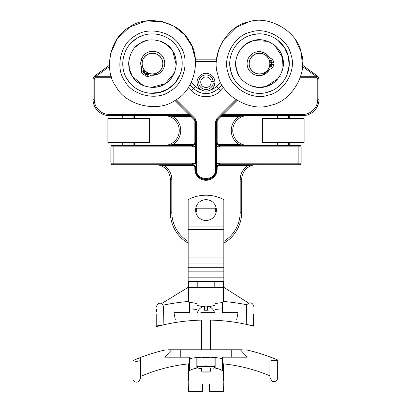 <?xml version="1.0" encoding="UTF-8"?>
<svg xmlns="http://www.w3.org/2000/svg" width="412" height="412" viewBox="0 0 412 412"><rect width="100%" height="100%" fill="white"/><g stroke="black" fill="none" stroke-linecap="round" stroke-linejoin="round"><path stroke-width="0.62" d="M214.848 81.097A8.92 8.92 0 0 1 214.848 83.332L211.217 82.874A5.258 5.258 0 0 1 203.183 86.654A5.258 5.258 0 0 1 203.183 77.775A5.258 5.258 0 0 1 211.217 81.555L214.848 81.097A8.92 8.92 0 0 0 201.221 74.685A8.92 8.92 0 0 0 201.221 89.744A8.92 8.92 0 0 0 214.848 83.332M195.437 166.268A0.742 0.479 180 0 1 195.597 166.561L195.597 169.157C195.092 182.521 216.908 182.521 216.403 169.157L217.15 169.157A11.15 11.15 0 0 1 206 180.302A11.15 11.15 0 0 1 194.85 169.157A11.15 11.15 0 0 0 206 180.302A11.15 11.15 0 0 0 217.15 169.157L217.15 167.669L216.403 167.669A2.972 2.972 0 0 1 219.38 164.697L299.642 164.697A1.488 1.488 0 0 0 301.136 163.209L301.136 146.863A1.488 1.488 0 0 0 299.642 145.374L219.38 145.374L219.38 146.863A4.46 4.46 0 0 1 216.964 146.152L216.315 146.142L216.145 164.141L216.63 164.156A64.432 1.483 90 0 0 216.964 146.152L216.403 142.398L216.403 144.2A0.742 0.402 180 0 0 216.738 144.535M216.145 164.141L216.403 166.561A0.742 0.479 180 0 1 216.563 166.268L216.63 164.156A4.46 4.46 0 0 1 219.38 163.209L219.38 165.439L248.292 165.439L248.292 164.697M195.597 166.561L195.597 169.157A10.403 10.403 0 0 0 206 179.56A10.403 10.403 0 0 0 216.403 169.157L216.563 166.268M216.403 142.423L216.403 142.403A2.972 2.972 0 0 0 216.403 142.403L216.403 142.398A2.972 2.972 0 0 0 219.38 145.374L219.38 144.627A2.23 2.23 0 0 1 217.15 142.398L216.403 142.398M217.15 142.398L217.15 121.334L216.403 121.334L216.315 146.142M195.597 167.663L194.85 167.669L194.85 169.157L195.597 169.157L195.597 167.669A2.972 2.972 0 0 0 192.62 164.697L192.62 163.209L113.841 163.209L113.841 146.863L192.62 146.863A4.46 4.46 0 0 0 195.036 146.152A64.432 1.483 90 0 0 195.37 164.156A4.46 4.46 0 0 0 192.62 163.209M195.685 146.142L195.036 146.152L195.262 144.535A0.742 0.402 180 0 0 195.597 144.2L195.855 164.141M192.62 146.863L192.62 145.374A2.972 2.972 0 0 0 195.597 142.398L195.262 144.535M175.538 100.044L194.722 119.233L195.597 121.334L195.597 144.2L195.597 142.398L194.85 142.398A2.23 2.23 0 0 1 192.62 144.627L192.62 145.374L112.358 145.374A1.488 1.488 0 0 0 110.864 146.863L110.864 163.209A1.488 1.488 0 0 0 112.358 164.697L192.62 164.697L192.62 165.439A2.23 2.23 0 0 1 194.85 167.669M174.889 100.446L188.897 114.454L189.422 113.928M132.726 76.848L132.345 76.261M135.46 47.009L138.587 44.316M190.432 114.938A0.742 0.294 -45 0 0 189.906 115.077L192.007 116.514L194.722 119.233L194.201 119.758A2.23 2.23 0 0 1 194.85 121.334L194.85 142.398M192.002 116.508L191.482 117.039L194.201 119.758M94.219 80.046L93.03 80.046L93.03 99.292L94.219 99.292L94.219 80.046A4.759 4.759 0 0 1 95.115 77.265L94.152 76.57A5.948 5.948 0 0 0 93.03 80.046L93.03 99.292A16.351 16.351 0 0 0 109.381 115.643L109.381 114.454L188.897 114.454L189.906 115.077L189.906 115.643A2.972 2.972 0 0 1 192.007 116.514M174.43 72.79L174.137 73.47L174.43 72.79M161.514 85.619L159.562 86.324L161.514 85.619M252.438 86.324L250.486 85.619L252.438 86.324M237.863 73.47L236.787 70.632M277.739 48.338L279.609 50.897M217.15 121.334A2.23 2.23 0 0 1 217.799 119.758L220.518 117.039L219.993 116.514L223.103 114.454L222.578 113.928L219.998 116.508M280.284 76.725L279.66 76.282M219.993 116.514A2.972 2.972 0 0 1 222.094 115.643L222.094 115.077A0.742 0.294 45 0 0 221.568 114.938M220.518 117.039A2.23 2.23 0 0 1 222.094 116.385L222.094 115.643L302.619 115.643A16.351 16.351 0 0 0 318.97 99.292L318.97 80.046A5.948 5.948 0 0 0 317.848 76.57L316.493 75.216L315.798 76.076L316.885 77.265A4.759 4.759 0 0 1 317.781 80.046L317.781 99.292A15.162 15.162 0 0 1 302.619 114.454L223.103 114.454L237.111 100.446M300.58 76.725L316.534 76.725L317.41 76.029L302.588 65.245L300.961 51.778L295.78 40.314M317.848 76.57L316.885 77.265L300.405 77.265M109.381 115.643L189.906 115.643L189.906 116.385A2.23 2.23 0 0 1 191.482 117.039M111.595 77.265L95.115 77.265L95.466 76.725L94.59 76.029L94.152 76.57M248.74 21.877L236.215 27.347L223.206 40.376L218.849 49.316L216.635 59.158L195.365 59.158L191.889 46.129L184.365 34.598L173.931 26.219L162.38 21.661L146.245 20.966L129.816 26.95L117.116 38.975L110.529 53.72L109.412 65.245L94.59 76.029L95.507 75.216L96.202 76.076L109.479 66.548M222.094 116.385L239.377 116.385L247.622 115.643A14.863 14.863 0 0 0 232.754 130.506A14.863 14.863 0 0 0 247.622 145.374L239.377 144.627L239.377 145.374M219.38 144.627L239.377 144.627A16.351 16.351 0 0 1 239.377 116.385L239.377 115.643M192.62 144.627L172.623 144.627L172.623 145.374M172.623 115.643L172.623 116.385A16.351 16.351 0 0 1 172.623 144.627L164.378 145.374C163.6 145.374 164.991 145.374 164.393 145.374L164.393 145.374C163.6 145.374 164.991 145.374 164.393 145.374L164.393 145.374C163.6 145.374 164.991 145.374 164.393 145.374L164.398 145.374A14.863 14.863 0 0 0 179.246 130.506A14.863 14.863 0 0 0 164.378 115.643L172.623 116.385L189.906 116.385M240.186 212.262L241.674 212.262A35.674 35.674 0 0 1 223.84 243.157A35.674 35.674 0 0 0 241.674 212.262L241.674 179.56A14.863 14.863 0 0 1 256.542 164.697L248.292 165.439A16.351 16.351 0 0 0 240.186 179.56L240.186 212.262A34.186 34.186 0 0 1 223.84 241.427M155.54 164.697L163.708 165.439L192.62 165.439M163.708 164.697L163.708 165.439A16.351 16.351 0 0 1 171.814 179.56L171.814 212.262A34.186 34.186 0 0 0 188.16 241.427M216.403 169.157L215.661 169.172L215.661 121.349L216.753 118.723L215.661 121.349L216.403 121.334L217.278 119.233L236.462 100.044M171.814 179.56L170.326 179.56A14.863 14.863 0 0 0 155.458 164.697A14.863 14.863 0 0 1 170.326 179.56L170.326 212.262A35.674 35.674 0 0 0 188.16 243.157A35.674 35.674 0 0 1 170.326 212.262L171.814 212.262M113.841 164.697L113.841 163.209L110.864 163.209L110.864 146.863L113.841 146.863L113.841 145.374M281.854 71.765A23.783 23.783 0 0 0 274.794 45.392L282.488 57.464C280.469 45.825 264.452 36.57 253.359 40.644C241.72 42.657 232.466 58.679 236.54 69.767L238.661 75.056A23.783 23.783 0 0 1 235.736 64.128L236.54 69.767C238.558 81.411 254.575 90.661 265.668 86.592C277.307 84.573 286.556 68.557 282.488 57.464L281.854 71.765A23.783 23.783 0 0 0 274.794 45.392M267.785 41.318A23.783 23.783 0 0 0 253.622 40.577L267.785 41.318A23.783 23.783 0 0 0 253.622 40.577M253.359 40.644A23.783 23.783 0 0 0 240.464 49.378L246.196 43.94L253.359 40.644A23.783 23.783 0 0 0 240.464 49.378M250.13 85.469A23.783 23.783 0 0 0 265.668 86.592L257.814 87.313L250.13 85.469A23.783 23.783 0 0 0 265.668 86.592M265.925 86.52A23.783 23.783 0 0 0 277.822 78.795L265.925 86.52A23.783 23.783 0 0 0 277.822 78.795M176.238 64.88A23.783 23.783 0 0 0 172.731 51.134L176.238 64.88A23.783 23.783 0 0 0 172.731 51.134M172.592 50.908A23.783 23.783 0 0 0 160.412 41.195L167.308 45.052L172.592 50.908A23.783 23.783 0 0 0 160.412 41.195M144.921 41.066A23.783 23.783 0 0 0 135.363 47.112L139.776 43.512C129.265 48.904 125.197 66.95 132.386 76.328C137.773 86.839 155.818 90.908 165.197 83.718L174.436 72.78A23.783 23.783 0 0 1 151.353 87.375L165.197 83.718C175.713 78.332 179.776 60.286 172.592 50.908C167.2 40.391 149.154 36.328 139.776 43.512L144.921 41.066A23.783 23.783 0 0 0 135.363 47.112M128.832 61.161A23.783 23.783 0 0 0 132.386 76.328L129.358 69.041L128.832 61.161A23.783 23.783 0 0 0 132.386 76.328M132.53 76.55A23.783 23.783 0 0 0 143.443 85.614L132.53 76.55A23.783 23.783 0 0 0 143.443 85.614M223.716 87.632L220.714 90.635L218.612 88.462L222.078 84.996L218.612 88.462C210.202 95.347 201.798 95.347 193.388 88.462L189.922 84.996L193.388 88.462L191.286 90.635C198.986 98.664 213.014 98.664 220.714 90.635C213.014 98.664 198.986 98.664 191.286 90.635L188.284 87.632M142.876 67.697A10.439 10.439 0 0 0 156.57 73.228A10.439 10.439 0 0 0 162.096 59.534A10.439 10.439 0 0 0 148.408 54.008A10.439 10.439 0 0 0 142.876 67.697M142.995 67.65A10.315 10.315 0 0 0 156.519 73.109A10.315 10.315 0 0 0 161.978 59.586A10.315 10.315 0 0 0 148.454 54.121A10.315 10.315 0 0 0 142.995 67.65M269.953 63.618A10.439 10.439 0 0 0 259.514 53.174A10.439 10.439 0 0 0 249.069 63.618A10.439 10.439 0 0 0 259.514 74.057A10.439 10.439 0 0 0 269.953 63.618M269.824 63.618A10.315 10.315 0 0 0 259.514 53.303A10.315 10.315 0 0 0 249.198 63.618A10.315 10.315 0 0 0 259.514 73.928A10.315 10.315 0 0 0 269.824 63.618M129.45 27.182C146.451 14.152 179.153 21.522 188.923 40.582C201.952 57.577 194.582 90.285 175.522 100.054C158.527 113.079 125.82 105.709 116.05 86.654C103.026 69.654 110.395 36.946 129.45 27.182M142.006 57.922L140.559 63.51L141.774 68.866M143.062 70.926L144.339 72.327M144.772 72.713L146.147 73.722M146.646 74.016L148.366 74.809M150.72 75.411L158.862 73.697L161.082 71.889M169.96 91.258C157.07 101.141 132.257 95.548 124.846 81.092C114.963 68.196 120.556 43.384 135.012 35.973C147.908 26.095 172.716 31.683 180.126 46.139C190.009 59.034 184.422 83.847 169.96 91.258M142.464 35.628L136.599 38.486C122.946 46.613 118.496 66.306 127.36 79.506C135.486 93.21 155.175 97.515 168.374 88.745C181.955 80.582 186.512 60.95 177.613 47.73C169.492 34.067 149.793 29.638 136.599 38.486L131.5 42.56M149.551 93.2L159.707 92.458L168.374 88.745L175.445 82.508L180.471 73.65M179.993 52.334L177.618 47.73M127.36 79.506L130.496 83.626M217.871 74.768C210.496 54.662 227.259 25.632 248.359 21.975C268.464 14.595 297.495 31.363 301.151 52.463C308.531 72.569 291.763 101.599 270.663 105.256C250.563 112.636 221.527 95.867 217.871 74.768M261.11 75.437L262.599 75.139L270.076 69.159M270.978 66.904L271.353 65.05M271.41 64.473L271.41 62.763M271.353 62.186L270.978 60.327M270.076 58.071L266.404 53.879L261.11 51.799M291.104 55.157C296.702 70.406 283.981 92.432 267.975 95.203C252.721 100.801 230.699 88.086 227.924 72.074C222.326 56.825 235.046 34.799 251.052 32.028C266.301 26.43 288.328 39.15 291.104 55.157M229.808 64.859L230.797 71.307C234.49 86.762 251.969 96.866 267.203 92.334C282.709 88.652 292.674 71.137 288.23 55.924C284.476 40.531 267.089 30.339 251.82 34.902C236.359 38.589 226.27 56.078 230.797 71.307L233.166 77.384M286.881 75.226L289.193 65.302L288.23 55.924L284.378 47.318L277.42 39.882M256.923 34L251.825 34.896M267.203 92.334L272.069 90.563M147.027 72.517L144.931 75.386A16.114 16.114 0 0 0 147.388 76.637A2.312 2.312 0 0 0 148.377 76.488A13.024 13.024 0 0 0 150.437 75.54A2.853 2.853 0 0 1 151.631 75.216A11.989 11.989 0 0 0 159.82 53.601A11.989 11.989 0 0 0 141.692 67.939A2.853 2.853 0 0 1 141.738 69.175A13.024 13.024 0 0 0 141.46 71.425A2.312 2.312 0 0 0 141.615 72.414A16.114 16.114 0 0 0 143.551 74.376L145.652 71.508M143 71.003A0.953 0.953 0 0 1 144.329 70.797A0.953 0.953 0 0 1 144.535 72.126A0.953 0.953 0 0 1 143.206 72.332A0.953 0.953 0 0 1 143 71.003M146.78 73.769A0.953 0.953 0 0 1 148.109 73.563A0.953 0.953 0 0 1 148.315 74.896A0.953 0.953 0 0 1 146.986 75.097A0.953 0.953 0 0 1 146.78 73.769M269.917 62.763L273.47 62.763A16.114 16.114 0 0 0 273.032 60.044A2.312 2.312 0 0 0 272.327 59.333A13.024 13.024 0 0 0 270.344 58.226A2.853 2.853 0 0 1 269.376 57.459A11.989 11.989 0 0 0 247.097 63.618A11.989 11.989 0 0 0 269.376 69.777A2.853 2.853 0 0 1 270.344 69.01A13.024 13.024 0 0 0 272.327 67.903A2.312 2.312 0 0 0 273.032 67.192A16.114 16.114 0 0 0 273.47 64.473L269.917 64.473M271.081 66.909A0.953 0.953 0 0 1 270.128 65.961A0.953 0.953 0 0 1 271.081 65.008A0.953 0.953 0 0 1 272.028 65.961A0.953 0.953 0 0 1 271.081 66.909M271.081 62.227A0.953 0.953 0 0 1 270.128 61.275A0.953 0.953 0 0 1 271.081 60.322A0.953 0.953 0 0 1 272.028 61.275A0.953 0.953 0 0 1 271.081 62.227M128.704 118.615L107.892 118.615L107.892 142.398L149.515 142.398L149.515 118.615L128.704 118.615M122.755 164.697L133.89 164.697M133.89 145.374L133.89 142.398M133.89 118.615L133.89 115.643M134.631 115.643L134.631 118.615M134.631 142.398L134.631 145.374M283.296 118.615L262.485 118.615L262.485 142.398L304.108 142.398L304.108 118.615L283.296 118.615M277.348 164.697L288.482 164.697M288.482 145.374L288.482 142.398M288.482 118.615L288.482 115.643M289.224 115.643L289.224 118.615M289.224 142.398L289.224 145.374M213.215 81.303A7.272 7.272 0 0 0 202.101 76.076A7.272 7.272 0 0 0 202.101 88.359A7.272 7.272 0 0 0 213.215 83.126M196.339 281.427L215.661 281.427M223.84 199.671A37.904 37.904 0 0 0 188.16 199.671L188.16 281.427L223.84 281.427L223.84 199.671M223.84 281.427L223.448 281.427L223.448 301.466L223.84 301.496L223.448 301.466A209.579 209.579 0 0 1 246.706 304.731L248.73 303.139L223.84 287.37L188.552 287.37M196.442 208.22L215.558 208.22L196.442 208.22A9.739 9.739 0 0 0 196.442 211.928L215.558 211.928L196.442 211.928M215.558 208.22A9.739 9.739 0 0 1 215.558 211.928M216.393 210.074A10.393 10.393 0 0 1 200.804 219.076A10.393 10.393 0 0 1 200.804 201.071A10.393 10.393 0 0 1 216.393 210.074M211.948 281.427L211.948 287.37M197.08 366.489L197.08 365.846L201.54 366.489L197.08 366.489C196.606 366.943 197.23 367.561 198.939 368.349L200.556 368.349M214.92 366.489L214.92 365.846L210.46 366.489L206 365.846L201.54 366.489L214.92 366.489C215.414 366.896 214.796 367.514 213.061 368.349M214.92 357.199L214.92 357.843L210.46 357.199L206 357.843L201.54 357.199L197.08 357.843L197.08 357.199M214.92 365.846L214.92 357.843M197.08 365.846L197.08 357.843M206 365.846L206 357.843M189.422 358.594L196.843 357.462L196.843 368.071C193.419 368.73 190.941 369.646 189.422 370.815L189.422 357.199L180.255 357.199L180.255 349.778L167.911 349.778M242.22 349.778L180.255 349.778M271.966 357.673A3.893 1.401 180 0 1 270.246 357.019L277.348 359.856A3.893 1.401 180 0 1 273.171 360.67A3.893 1.401 180 0 1 269.917 359.424L269.932 356.9A182.799 182.799 0 0 1 270.246 357.019L269.932 356.9A182.799 182.799 0 0 0 245.974 349.778M272.337 357.817A182.799 182.799 0 0 1 277.333 359.846M277.348 371.181L277.348 379.37C275.968 381.682 274.057 382.238 271.621 381.028M277.348 359.856L277.348 379.37L277.348 359.856M269.917 359.424L269.896 377.557L271.977 381.028L223.5 381.028L223.5 363.868L222.578 363.219L222.578 357.199L231.745 357.199L231.745 349.778M132.983 360.572A182.799 182.799 0 0 1 140.538 357.477L132.983 360.572L132.983 380.178L132.983 360.572A4.141 1.483 -0 0 0 137.206 361.267A4.141 1.483 -0 0 0 140.574 360.119L140.538 357.477A182.799 182.799 0 0 1 166.026 349.778M189.422 357.199L189.422 363.219L188.5 363.868A165.217 165.217 0 0 0 140.667 376.403M171.634 349.778L164.743 357.199L180.255 357.199M188.5 363.868L188.5 381.028L139.138 381.028L140.667 377.789L140.574 360.119M196.843 357.462L196.843 357.199L215.157 357.199L214.92 358.919M215.157 357.462L215.157 368.071C218.581 368.73 221.059 369.646 222.578 370.815L222.578 358.594L215.157 357.462L215.157 357.199M240.366 349.778L247.257 357.199L231.745 357.199M269.896 375.796A165.217 165.217 0 0 0 223.5 363.868M223.84 381.028L223.5 391.4L209.451 391.4L209.451 383.979L202.55 383.979L202.55 391.4L188.5 391.4L188.16 381.028M197.08 358.919L196.843 357.199M139.39 381.028C136.975 382.774 134.837 382.491 132.983 380.178L132.983 371.948M201.483 371.094L202.472 372.088L209.528 372.088L210.517 371.094L201.483 371.094L201.483 368.349M201.483 349.778L201.483 320.052M214.539 312.631A8.853 8.853 0 0 0 207.427 306.229L207.427 310.251L204.573 310.251L204.573 306.229A8.853 8.853 0 0 0 197.461 312.631M214.204 287.37L214.204 281.427M173.952 312.631L189.541 312.631L173.952 312.631L175.383 320.052L236.617 320.052L238.048 312.631L222.459 312.631L238.048 312.631M200.84 312.631L215.038 312.631L215.038 303.551L222.459 302.537L222.459 308.835L215.038 309.438M191.266 302.537L189.541 302.537L189.541 308.835L196.962 309.438L196.962 303.551L191.266 302.537M189.541 312.631L189.541 308.835M196.962 312.631L196.962 309.438M222.459 312.631L222.459 308.835M249.1 324.996L253.56 326.088C253.565 310.02 253.565 310.02 253.565 326.093L253.56 326.088A3.708 1.2 180 0 0 249.1 324.996L246.247 324.357A190.267 190.267 0 0 1 253.565 326.093M160.943 325.459A3.708 1.2 180 0 0 156.534 326.592C156.534 300.451 156.534 300.451 156.534 326.592C156.529 310.488 156.529 310.488 156.529 326.592L163.868 324.774A190.267 190.267 0 0 1 201.483 320.103M156.529 326.592A190.267 190.267 0 0 1 163.868 324.774L163.549 305.987M156.534 311.384L156.534 309.51M252.628 325.851L249.008 324.975M248.683 324.898L247.772 324.692M162.297 325.135L161.422 325.346M161.046 325.434L157.451 326.35M210.517 320.103A190.267 190.267 0 0 1 246.247 324.357L246.587 304.705M188.16 287.37L161.597 303.567L163.415 305.112A209.579 209.579 0 0 1 188.552 301.466L188.552 287.355L188.16 287.37M188.552 287.355L188.552 281.427L197.796 281.427L197.796 287.37M188.16 301.496L190.179 302.537M196.962 305.354L202.858 306.688M204.573 306.842L207.427 306.842M209.142 306.688L215.038 305.354M221.821 302.537L223.84 301.496M215.038 312.631L211.16 312.631M220.636 82.235L216.511 86.36A14.863 14.863 0 0 1 210.084 90.14M195.535 61.388L216.465 61.388M201.916 90.14A14.863 14.863 0 0 1 195.489 86.36L191.364 82.235M151.353 87.375A23.783 23.783 0 0 0 174.436 72.78M235.736 64.128A23.783 23.783 0 0 0 238.661 75.056M302.521 66.548L315.798 76.076M302.619 115.643L302.619 114.454M318.97 99.292L317.781 99.292M318.97 80.046L317.781 80.046M109.381 114.454A15.162 15.162 0 0 1 94.219 99.292M111.42 76.725L95.466 76.725L96.202 76.076M217.799 119.758L216.753 118.723L235.834 99.637M194.722 119.233L195.247 118.723L196.339 121.349L194.85 121.334M217.15 167.669A2.23 2.23 0 0 1 219.38 165.439M216.403 167.669A2.972 2.972 0 0 1 219.38 164.697M241.674 179.56L240.186 179.56M195.597 169.157L196.339 169.172L196.339 121.349L195.247 118.723L176.166 99.637M215.661 169.172C216.13 181.584 195.87 181.584 196.339 169.172M164.398 115.643L164.378 115.643A14.863 14.863 0 0 1 179.246 130.506A14.863 14.863 0 0 1 164.378 145.374M298.159 145.374L298.159 163.209L301.136 163.209A1.488 1.488 0 0 1 299.642 164.697M219.38 163.209L298.159 163.209L298.159 164.697M299.642 145.374A1.488 1.488 0 0 1 301.136 146.863L219.38 146.863M193.388 88.462L195.489 86.36M218.612 88.462L216.511 86.36M223.84 277.822L188.16 277.822M188.16 271.848L223.84 271.848M223.84 267.687L188.16 267.687M188.16 263.963L223.84 263.963M223.84 257.876L188.16 257.876M188.16 229.386L223.84 229.386M223.84 226.126L188.16 226.126M122.755 115.643L122.755 118.615M122.755 142.398L122.755 145.374M134.652 115.643L134.652 118.615M134.652 142.398L134.652 145.374M277.348 115.643L277.348 118.615M277.348 142.398L277.348 145.374M289.245 115.643L289.245 118.615M289.245 142.398L289.245 145.374M200.052 287.37L200.052 281.427M210.517 368.349L210.517 371.094M210.517 320.052L210.517 349.778M156.534 306.657C157.142 303.732 158.903 302.655 161.813 303.438M248.508 303C251.274 302.393 252.958 303.459 253.56 306.204"/></g></svg>
